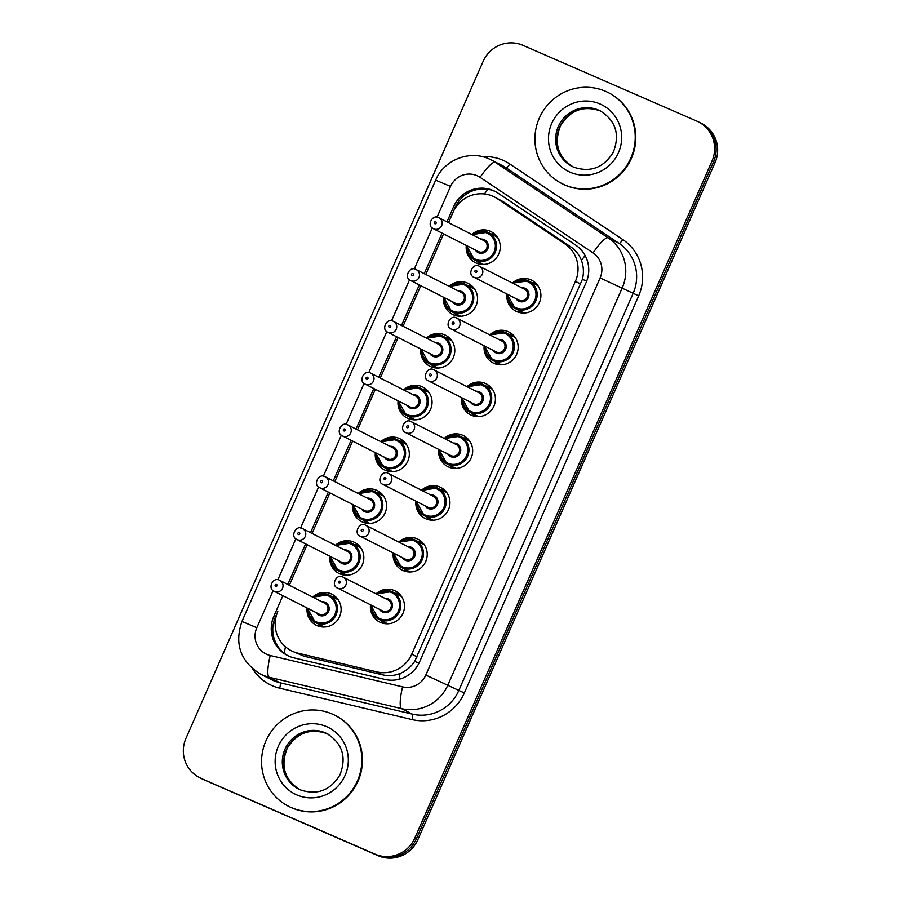 <?xml version="1.0" encoding="UTF-8"?>
<svg xmlns="http://www.w3.org/2000/svg" width="901" height="901" viewBox="0 0 901 901"><rect width="100%" height="100%" fill="white"/><g stroke="black" fill="none" stroke-linecap="round" stroke-linejoin="round"><path stroke-width="1.35" d="M376.032 593.86A17.356 16.973 116.9 0 1 402.781 613.75A17.356 16.973 116.9 0 1 370.491 604.785M398.771 542.053A17.356 16.973 116.9 0 1 425.509 561.954A17.356 16.973 116.9 0 1 393.23 552.989M421.51 490.257A17.356 16.973 116.9 0 1 448.248 510.157A17.356 16.973 116.9 0 1 415.958 501.181M444.249 438.46A17.356 16.973 116.9 0 1 470.986 458.35A17.356 16.973 116.9 0 1 438.697 449.385M466.988 386.664A17.356 16.973 116.9 0 1 493.725 406.554A17.356 16.973 116.9 0 1 461.436 397.589M489.727 334.857A17.356 16.973 116.9 0 1 516.464 354.757A17.356 16.973 116.9 0 1 484.175 345.793M512.466 283.06A17.356 16.973 116.9 0 1 539.203 302.961A17.356 16.973 116.9 0 1 506.914 293.985M312.67 597.093A17.356 16.973 116.9 0 1 339.418 616.982A17.356 16.973 116.9 0 1 307.128 608.017M335.409 545.296A17.356 16.973 116.9 0 1 362.146 565.186A17.356 16.973 116.9 0 1 329.856 556.221M358.147 493.489A17.356 16.973 116.9 0 1 384.885 513.39A17.356 16.973 116.9 0 1 352.595 504.425M380.886 441.693A17.356 16.973 116.9 0 1 407.624 461.594A17.356 16.973 116.9 0 1 375.334 452.617M403.625 389.896A17.356 16.973 116.9 0 1 430.363 409.786A17.356 16.973 116.9 0 1 398.073 400.821M426.364 338.1A17.356 16.973 116.9 0 1 453.102 357.99A17.356 16.973 116.9 0 1 420.812 349.025M449.103 286.304A17.356 16.973 116.9 0 1 475.841 306.194A17.356 16.973 116.9 0 1 443.551 297.229M471.842 234.497A17.356 16.973 116.9 0 1 498.58 254.397A17.356 16.973 116.9 0 1 466.29 245.421M288.23 655.872A30.634 29.958 116.9 0 1 275.402 616.982L277.812 611.509A30.634 29.958 -63.1 0 0 291.395 650.792L303.738 656.142L382.756 674.872C388.736 676.234 394.525 675.761 400.112 673.452C406.103 670.963 410.969 666.943 414.697 661.368L582.418 279.276C583.994 272.755 583.668 266.459 581.427 260.412C579.309 254.78 575.728 250.241 570.671 246.795L503.231 201.678L494.39 196.959A30.634 29.958 -63.1 0 0 492.824 196.215A30.634 29.958 -63.1 0 0 453.045 212.298L448.507 222.648M291.395 650.792A30.634 29.958 -63.1 0 0 297.916 653.18L376.933 671.921A30.634 29.958 -63.1 0 0 411.757 654.182L575.412 281.349A30.634 29.958 -63.1 0 0 564.848 243.833L497.408 198.727A30.634 29.958 -63.1 0 0 494.39 196.959M443.574 233.888L425.768 274.445L443.562 233.888M403.029 326.241L420.823 285.685L403.029 326.252M398.096 337.481L380.29 378.048L398.096 337.481M375.357 389.288L357.551 429.845L375.357 389.277M352.618 441.085L334.812 481.641L352.618 441.085M329.879 492.881L312.073 533.437L329.879 492.881M307.14 544.677L289.345 585.245L307.14 544.677M479.647 264.117A17.356 16.973 116.9 0 1 477.181 261.267M491.056 233.956A17.356 16.973 116.9 0 1 494.818 234.26M320.486 626.713A17.356 16.973 116.9 0 1 318.019 623.864M331.883 596.541A17.356 16.973 116.9 0 1 335.645 596.856M343.225 574.906A17.356 16.973 116.9 0 1 340.758 572.056M354.622 544.745A17.356 16.973 116.9 0 1 358.384 545.06M365.964 523.109A17.356 16.973 116.9 0 1 363.486 520.26M377.361 492.948A17.356 16.973 116.9 0 1 381.123 493.264M388.703 471.313A17.356 16.973 116.9 0 1 386.225 468.464M400.1 441.152A17.356 16.973 116.9 0 1 403.862 441.456M411.442 419.517A17.356 16.973 116.9 0 1 408.964 416.667M422.839 389.345A17.356 16.973 116.9 0 1 426.601 389.66M434.181 367.709A17.356 16.973 116.9 0 1 431.703 364.86M445.578 337.548A17.356 16.973 116.9 0 1 449.34 337.864M456.908 315.913A17.356 16.973 116.9 0 1 454.442 313.064M468.317 285.752A17.356 16.973 116.9 0 1 472.079 286.067M520.282 312.681A17.356 16.973 116.9 0 1 517.805 309.831M531.68 282.52A17.356 16.973 116.9 0 1 535.442 282.824M383.849 623.469A17.356 16.973 116.9 0 1 381.382 620.62M395.257 593.308A17.356 16.973 116.9 0 1 399.008 593.624M406.588 571.673A17.356 16.973 116.9 0 1 404.121 568.824M417.985 541.512A17.356 16.973 116.9 0 1 421.747 541.828M429.326 519.877A17.356 16.973 116.9 0 1 426.86 517.028M440.724 489.716A17.356 16.973 116.9 0 1 444.486 490.02M452.065 468.081A17.356 16.973 116.9 0 1 449.588 465.231M463.463 437.909A17.356 16.973 116.9 0 1 467.225 438.224M474.804 416.273A17.356 16.973 116.9 0 1 472.327 413.424M486.202 386.112A17.356 16.973 116.9 0 1 489.964 386.428M497.543 364.477A17.356 16.973 116.9 0 1 495.066 361.628M508.941 334.316A17.356 16.973 116.9 0 1 512.703 334.631M202.646 779.117A30.634 29.958 116.9 0 1 201.081 778.374A30.634 29.958 116.9 0 1 199.56 777.597A30.634 29.958 116.9 0 1 185.966 738.313L483.127 61.381A30.634 29.958 116.9 0 1 522.907 45.298L696.822 121.117A30.634 29.958 116.9 0 1 698.388 121.849A30.634 29.958 116.9 0 1 711.97 161.133L414.82 838.065A30.634 29.958 116.9 0 1 375.041 854.148L202.646 779.117A30.634 29.958 116.9 0 1 201.081 778.374L202.612 779.151A30.634 29.958 116.9 0 0 204.178 779.883L376.573 854.925L202.646 779.117M414.82 838.065L416.352 838.842A30.634 29.958 116.9 0 1 376.573 854.925A30.634 29.958 116.9 0 0 416.352 838.842L713.502 161.91L416.352 838.842L417.873 839.619A30.634 29.958 116.9 0 1 378.093 855.702L204.178 779.883M698.388 121.849L699.919 122.626A30.634 29.958 116.9 0 1 713.502 161.91A30.634 29.958 116.9 0 0 699.919 122.626L701.44 123.403A30.634 29.958 116.9 0 1 715.034 162.687L417.873 839.619M282.869 595.696L273.87 616.205A30.634 29.958 -63.1 0 0 287.453 655.5A30.634 29.958 -63.1 0 0 293.974 657.888L384.851 679.422A30.634 29.958 -63.1 0 0 419.663 661.694L586.123 282.509A30.634 29.958 -63.1 0 0 575.548 244.993L497.994 193.118A30.634 29.958 -63.1 0 0 494.976 191.35A30.634 29.958 -63.1 0 0 493.41 190.607A30.634 29.958 -63.1 0 0 453.631 206.689L446.975 221.871M448.495 222.648L455.163 207.467A30.634 29.958 116.9 0 1 494.942 191.384A30.634 29.958 116.9 0 1 495.73 191.744M442.042 233.111L424.236 273.667M419.303 284.907L401.497 325.464M396.564 336.704L378.758 377.271M373.825 388.5L356.019 429.067M351.086 440.307L333.28 480.864M328.347 492.104L310.541 532.66M305.608 543.9L287.802 584.467M564.555 184.829A51.064 49.927 116.9 0 1 561.954 183.601A51.064 49.927 116.9 0 1 539.913 116.792A51.064 49.927 116.9 0 1 605.596 91.328A51.064 49.927 116.9 0 1 608.198 92.555A51.064 49.927 116.9 0 1 630.238 159.364A51.064 49.927 116.9 0 1 564.555 184.829M608.198 92.555L608.772 92.848A51.064 49.927 116.9 0 1 630.813 159.657A51.064 49.927 116.9 0 1 565.13 185.122A51.064 49.927 116.9 0 1 562.528 183.894L561.954 183.601M291.203 807.533A51.064 49.927 116.9 0 1 288.602 806.316A51.064 49.927 116.9 0 1 266.561 739.496A51.064 49.927 116.9 0 1 332.244 714.043A51.064 49.927 116.9 0 1 334.845 715.259A51.064 49.927 116.9 0 1 356.886 782.079A51.064 49.927 116.9 0 1 291.203 807.533M334.845 715.259L335.42 715.552A51.064 49.927 116.9 0 1 357.46 782.372A51.064 49.927 116.9 0 1 291.778 807.825A51.064 49.927 116.9 0 1 289.176 806.598L288.602 806.316M503.231 201.678L497.408 198.727M284.322 653.326A30.634 6.251 -76.7 0 1 285.437 646.783M459.431 202.894L458.046 202.297M586.675 281.146L582.418 279.276M581.427 260.412A30.634 6.375 -56.2 0 1 585.143 255.569M418.942 663.226L414.697 661.368M484.4 193.963A30.634 6.375 -56.2 0 1 488.027 189.345M399.087 679.286A30.634 6.251 -76.7 0 1 400.112 673.452M275.177 623.346L273.532 622.636M570.671 246.795L564.848 243.833M580.773 284.074L575.412 281.349M417.107 656.908L411.757 654.182M382.756 674.872L376.933 671.921M303.738 656.142L297.916 653.18M715.034 162.687L711.97 161.133M378.093 855.702L375.041 854.148M455.163 207.467L453.631 206.689M273.127 590.583L256.819 627.715A20.419 19.968 -63.1 0 0 270.221 655.5L402.589 686.877A20.419 19.968 -63.1 0 0 425.801 675.063L600.122 277.925A20.419 19.968 -63.1 0 0 593.083 252.911L480.12 177.351A20.419 19.968 -63.1 0 0 450.545 186.406L437.03 217.197M489.085 158.925A40.849 39.937 116.9 0 1 491.169 159.905L489.04 158.903C469.421 149.746 443.889 159.995 435.667 180.132L450.545 186.406M480.12 177.351A20.419 4.257 -56.2 0 1 495.201 162.259L608.164 237.819A40.849 39.937 116.9 0 1 622.253 287.836L447.921 684.974A40.849 39.937 116.9 0 1 401.497 708.614L269.14 677.248A40.849 39.937 116.9 0 1 262.529 675.04A40.849 39.937 116.9 0 1 260.445 674.061L271.325 679.579A40.849 39.937 -63.1 0 0 273.408 680.57A40.849 39.937 -63.1 0 0 280.02 682.767L412.376 714.144A40.849 39.937 -63.1 0 0 458.8 690.504L633.133 293.366A40.849 39.937 -63.1 0 0 619.043 243.349L506.08 167.789A40.849 39.937 -63.1 0 0 502.048 165.424L491.169 159.905A40.849 39.937 116.9 0 1 495.201 162.259L506.08 167.789A5.102 1.059 123.8 0 0 509.842 164.016L622.816 239.576A45.951 44.937 116.9 0 1 638.663 295.843L464.33 692.982A45.951 44.937 116.9 0 1 412.106 719.584L279.738 688.206A45.951 44.937 116.9 0 1 252.685 668.902M279.738 688.206A5.102 1.036 103.3 0 0 280.02 682.767L269.14 677.248A20.419 4.167 -76.7 0 1 270.221 655.5M482.429 156.684A45.951 44.937 116.9 0 1 502.972 160.254A45.951 44.937 116.9 0 1 509.842 164.016M593.083 252.911A20.419 4.257 -56.2 0 1 608.164 237.819L619.043 243.349A5.102 1.059 123.8 0 0 622.816 239.576M600.122 277.925L638.663 295.843M402.589 686.877A20.419 4.167 -76.7 0 0 401.497 708.614L412.376 714.144A5.102 1.036 103.3 0 1 412.106 719.584M425.801 675.063L464.33 692.982M432.289 227.987L414.291 269.005M409.55 279.783L391.552 320.801M386.811 331.591L368.813 372.597M364.072 383.387L346.074 424.394M341.344 435.183L323.335 476.201M318.605 486.979L300.596 527.997M295.866 538.787L277.857 579.793M435.667 180.132L241.941 621.453L256.819 627.715M275.402 616.982L273.87 616.205M472.045 234.598A15.317 14.979 116.9 0 1 495.054 252.674A15.317 14.979 116.9 0 1 466.493 245.534L474.568 259.939L483.409 264.432M467.281 245.928A14.292 13.977 -63.1 0 0 494.131 251.773A14.292 13.977 -63.1 0 0 472.834 235.003M480.886 239.092A7.152 6.994 116.9 0 1 487.723 248.98A7.152 6.994 116.9 0 1 475.334 250.016M478.352 251.548A6.127 5.992 -63.1 0 0 486.54 248.642A6.127 5.992 -63.1 0 0 483.905 240.623L438.978 217.805A6.127 5.992 116.9 0 1 441.614 225.824A6.127 5.992 116.9 0 1 433.426 228.73L478.352 251.548M438.663 217.659A6.127 5.992 116.9 0 1 438.978 217.805L438.652 217.659C432.615 213.74 426.117 225.948 433.426 228.73M434.834 223.718A1.025 1.002 -63.1 0 0 436.163 223.189A1.025 1.002 -63.1 0 0 435.656 221.849A1.025 1.002 -63.1 0 0 434.327 222.389A1.025 1.002 -63.1 0 0 434.834 223.718M480.762 264.297A17.356 16.973 116.9 0 1 479.095 262.236M492.96 234.924A17.356 16.973 116.9 0 1 495.618 235.048M537.908 285.673L528.29 280.819L512.646 283.162A15.317 14.979 116.9 0 1 535.678 301.238A15.317 14.979 116.9 0 1 507.117 294.098M507.905 294.492A14.292 13.977 -63.1 0 0 534.755 300.337A14.292 13.977 -63.1 0 0 513.457 283.567M521.51 287.656A7.152 6.994 116.9 0 1 528.346 297.544A7.152 6.994 116.9 0 1 515.958 298.58M474.05 277.294L518.976 300.112A6.127 5.992 -63.1 0 0 527.175 297.206A6.127 5.992 -63.1 0 0 524.528 289.187L479.602 266.369A6.127 5.992 116.9 0 1 482.238 274.388A6.127 5.992 116.9 0 1 474.05 277.294C466.707 274.591 473.34 262.236 479.276 266.223A6.127 5.992 116.9 0 1 479.602 266.369L479.276 266.223M476.28 270.413A1.025 1.002 -63.1 0 0 474.951 270.953A1.025 1.002 -63.1 0 0 475.458 272.282A1.025 1.002 -63.1 0 0 476.787 271.753A1.025 1.002 -63.1 0 0 476.28 270.413M521.386 312.861A17.356 16.973 116.9 0 1 519.719 310.8M533.595 283.488A17.356 16.973 116.9 0 1 536.241 283.612M573.712 167.158A31.13 30.431 116.9 0 1 572.124 166.415A31.13 30.431 116.9 0 1 558.688 125.678A31.13 30.431 116.9 0 1 598.726 110.159A31.13 30.431 116.9 0 1 600.314 110.913C615.856 120.768 620.158 134.598 613.232 152.382C603.535 167.834 590.358 172.755 573.7 167.158L572.124 166.415M570.108 172.192A37.256 36.423 116.9 0 1 551.682 123.527A37.256 36.423 116.9 0 1 600.043 103.975A37.256 36.423 116.9 0 1 618.469 152.641A37.256 36.423 116.9 0 1 570.108 172.192M572.777 166.73A31.13 30.431 116.9 0 1 560.197 126.005A31.13 30.431 116.9 0 1 600.066 110.846A31.13 30.431 116.9 0 1 600.978 111.251M449.306 286.405A15.317 14.979 116.9 0 1 472.315 304.47A15.317 14.979 116.9 0 1 443.754 297.33L451.829 311.735L460.67 316.228M444.542 297.724A14.292 13.977 -63.1 0 0 471.392 303.569A14.292 13.977 -63.1 0 0 450.095 286.8M458.147 290.888A7.152 6.994 116.9 0 1 464.984 300.776A7.152 6.994 116.9 0 1 452.595 301.812M455.613 303.355A6.127 5.992 -63.1 0 0 463.801 300.438A6.127 5.992 -63.1 0 0 461.166 292.42L416.239 269.602A6.127 5.992 116.9 0 1 418.875 277.621A6.127 5.992 116.9 0 1 410.687 280.526L455.613 303.355M415.924 269.455A6.127 5.992 116.9 0 1 416.239 269.602L415.913 269.455C409.876 265.536 403.378 277.756 410.687 280.526M412.095 275.515A1.025 1.002 -63.1 0 0 413.424 274.985A1.025 1.002 -63.1 0 0 412.917 273.645A1.025 1.002 -63.1 0 0 411.588 274.186A1.025 1.002 -63.1 0 0 412.095 275.515M458.023 316.093A17.356 16.973 116.9 0 1 456.356 314.032M470.221 286.721A17.356 16.973 116.9 0 1 472.879 286.856M451.806 340.713L442.188 335.859L426.545 338.19A15.317 14.979 116.9 0 1 449.576 356.267A15.317 14.979 116.9 0 1 421.015 349.126L429.09 363.542L437.931 368.025M421.803 349.532A14.292 13.977 -63.1 0 0 448.653 355.366A14.292 13.977 -63.1 0 0 427.356 338.596M435.408 342.695A7.152 6.994 116.9 0 1 442.245 352.573A7.152 6.994 116.9 0 1 429.856 353.62M432.874 355.152A6.127 5.992 -63.1 0 0 441.073 352.246A6.127 5.992 -63.1 0 0 438.427 344.227L393.5 321.409A6.127 5.992 116.9 0 1 396.147 329.417A6.127 5.992 116.9 0 1 387.948 332.334L432.874 355.152M393.185 321.263A6.127 5.992 116.9 0 1 393.5 321.409L393.174 321.252C387.137 317.343 380.639 329.552 387.948 332.334M389.356 327.322A1.025 1.002 -63.1 0 0 390.685 326.781A1.025 1.002 -63.1 0 0 390.178 325.452A1.025 1.002 -63.1 0 0 388.849 325.982A1.025 1.002 -63.1 0 0 389.356 327.322M435.284 367.901A17.356 16.973 116.9 0 1 433.618 365.829M447.493 338.517A17.356 16.973 116.9 0 1 450.14 338.652M403.828 389.998A15.317 14.979 116.9 0 1 426.837 408.063A15.317 14.979 116.9 0 1 398.276 400.922M399.064 401.328A14.292 13.977 -63.1 0 0 425.914 407.173A14.292 13.977 -63.1 0 0 404.617 390.403M412.669 394.492A7.152 6.994 116.9 0 1 419.506 404.38A7.152 6.994 116.9 0 1 407.117 405.416M410.135 406.948A6.127 5.992 -63.1 0 0 418.334 404.042A6.127 5.992 -63.1 0 0 415.688 396.023L370.761 373.205A6.127 5.992 116.9 0 1 373.408 381.224A6.127 5.992 116.9 0 1 365.209 384.13L410.135 406.948M370.446 373.059A6.127 5.992 116.9 0 1 370.761 373.205L370.435 373.048C364.398 369.14 357.9 381.348 365.209 384.13M366.617 379.118A1.025 1.002 -63.1 0 0 367.946 378.578A1.025 1.002 -63.1 0 0 367.439 377.249A1.025 1.002 -63.1 0 0 366.11 377.778A1.025 1.002 -63.1 0 0 366.617 379.118M412.545 419.697A17.356 16.973 116.9 0 1 410.879 417.636M424.754 390.313A17.356 16.973 116.9 0 1 427.401 390.448M406.328 444.306L396.71 439.451L381.067 441.794A15.317 14.979 116.9 0 1 404.099 459.87A15.317 14.979 116.9 0 1 375.537 452.73M376.325 453.124A14.292 13.977 -63.1 0 0 403.175 458.969A14.292 13.977 -63.1 0 0 381.878 442.2M389.93 446.288A7.152 6.994 116.9 0 1 396.767 456.176A7.152 6.994 116.9 0 1 384.378 457.212M387.396 458.744A6.127 5.992 -63.1 0 0 395.595 455.838A6.127 5.992 -63.1 0 0 392.949 447.82L348.023 425.002A6.127 5.992 116.9 0 1 350.669 433.021A6.127 5.992 116.9 0 1 342.47 435.926L387.396 458.744M347.707 424.855A6.127 5.992 116.9 0 1 348.023 425.002L347.696 424.844C341.659 420.936 335.161 433.144 342.47 435.926M343.878 430.915A1.025 1.002 -63.1 0 0 345.207 430.374A1.025 1.002 -63.1 0 0 344.7 429.045A1.025 1.002 -63.1 0 0 343.371 429.586A1.025 1.002 -63.1 0 0 343.878 430.915M389.806 471.493A17.356 16.973 116.9 0 1 388.14 469.432M402.015 442.121A17.356 16.973 116.9 0 1 404.662 442.245M515.169 337.481L505.551 332.615L489.907 334.958A15.317 14.979 116.9 0 1 512.939 353.034A15.317 14.979 116.9 0 1 484.378 345.894M485.166 346.288A14.292 13.977 -63.1 0 0 512.016 352.133A14.292 13.977 -63.1 0 0 490.718 335.363M498.771 339.452A7.152 6.994 116.9 0 1 505.607 349.34A7.152 6.994 116.9 0 1 493.219 350.376M451.311 329.09L496.237 351.919A6.127 5.992 -63.1 0 0 504.436 349.002A6.127 5.992 -63.1 0 0 501.789 340.983L456.863 318.166A6.127 5.992 116.9 0 1 459.51 326.185A6.127 5.992 116.9 0 1 451.311 329.09C443.968 326.387 450.601 314.032 456.537 318.019A6.127 5.992 116.9 0 1 456.863 318.166L456.537 318.019M453.541 322.209A1.025 1.002 -63.1 0 0 452.212 322.749A1.025 1.002 -63.1 0 0 452.719 324.078A1.025 1.002 -63.1 0 0 454.048 323.549A1.025 1.002 -63.1 0 0 453.541 322.209M498.647 364.657A17.356 16.973 116.9 0 1 496.98 362.596M510.856 335.285A17.356 16.973 116.9 0 1 513.502 335.42M492.43 389.277L482.812 384.423L467.168 386.754A15.317 14.979 116.9 0 1 490.2 404.831A15.317 14.979 116.9 0 1 461.639 397.69L469.725 412.106L478.555 416.589M462.427 398.096A14.292 13.977 -63.1 0 0 489.277 403.93A14.292 13.977 -63.1 0 0 467.979 387.16M476.032 391.259A7.152 6.994 116.9 0 1 482.868 401.136A7.152 6.994 116.9 0 1 470.48 402.184M428.572 380.898L473.498 403.716A6.127 5.992 -63.1 0 0 481.697 400.81A6.127 5.992 -63.1 0 0 479.05 392.791L434.124 369.973A6.127 5.992 116.9 0 1 436.771 377.981A6.127 5.992 116.9 0 1 428.572 380.898C421.229 378.183 427.862 365.829 433.798 369.815L434.124 369.973A6.127 5.992 116.9 0 0 433.809 369.815M430.802 374.016A1.025 1.002 -63.1 0 0 429.473 374.546A1.025 1.002 -63.1 0 0 429.98 375.886A1.025 1.002 -63.1 0 0 431.309 375.345A1.025 1.002 -63.1 0 0 430.802 374.016M475.908 416.465A17.356 16.973 116.9 0 1 474.241 414.392M488.117 387.081A17.356 16.973 116.9 0 1 490.763 387.216M444.452 438.562A15.317 14.979 116.9 0 1 467.461 456.627A15.317 14.979 116.9 0 1 438.9 449.486L446.986 463.902L455.816 468.385M439.688 449.892A14.292 13.977 -63.1 0 0 466.538 455.737A14.292 13.977 -63.1 0 0 445.24 438.967M453.293 443.055A7.152 6.994 116.9 0 1 460.141 452.944A7.152 6.994 116.9 0 1 447.741 453.98M405.833 432.694L450.759 455.512A6.127 5.992 -63.1 0 0 458.958 452.606A6.127 5.992 -63.1 0 0 456.311 444.587L411.385 421.769A6.127 5.992 116.9 0 1 414.032 429.788A6.127 5.992 116.9 0 1 405.833 432.694C398.49 429.98 405.123 417.625 411.059 421.612A6.127 5.992 116.9 0 1 411.385 421.769L411.059 421.612M408.063 425.813A1.025 1.002 -63.1 0 0 406.745 426.342A1.025 1.002 -63.1 0 0 407.241 427.682A1.025 1.002 -63.1 0 0 408.57 427.142A1.025 1.002 -63.1 0 0 408.063 425.813M453.169 468.261A17.356 16.973 116.9 0 1 451.502 466.2M465.378 438.877A17.356 16.973 116.9 0 1 468.024 439.012M300.337 789.862A31.13 30.431 116.9 0 1 298.772 789.118A31.13 30.431 116.9 0 1 285.347 748.393A31.13 30.431 116.9 0 1 325.385 732.873A31.13 30.431 116.9 0 1 326.962 733.617C342.504 743.483 346.806 757.302 339.88 775.097C330.194 790.549 317.017 795.47 300.348 789.862L298.772 789.118M296.756 794.896A37.256 36.423 116.9 0 1 278.33 746.231A37.256 36.423 116.9 0 1 326.703 726.679A37.256 36.423 116.9 0 1 345.117 775.344A37.256 36.423 116.9 0 1 296.756 794.896M299.425 789.445A31.13 30.431 116.9 0 1 286.845 748.72A31.13 30.431 116.9 0 1 326.714 733.549A31.13 30.431 116.9 0 1 327.626 733.966M358.35 493.602A15.317 14.979 116.9 0 1 381.36 511.667A15.317 14.979 116.9 0 1 352.798 504.526L360.884 518.931L369.714 523.425M353.586 504.92A14.292 13.977 -63.1 0 0 380.436 510.766A14.292 13.977 -63.1 0 0 359.139 493.996M367.191 498.084A7.152 6.994 116.9 0 1 374.039 507.973A7.152 6.994 116.9 0 1 361.639 509.009M364.657 510.552A6.127 5.992 -63.1 0 0 372.856 507.635A6.127 5.992 -63.1 0 0 370.21 499.616L325.284 476.798A6.127 5.992 116.9 0 1 327.93 484.817A6.127 5.992 116.9 0 1 319.731 487.723L364.657 510.552M324.968 476.652A6.127 5.992 116.9 0 1 325.284 476.798L324.957 476.652C318.92 472.732 312.422 484.952 319.731 487.723M321.139 482.711A1.025 1.002 -63.1 0 0 322.468 482.181A1.025 1.002 -63.1 0 0 321.961 480.841A1.025 1.002 -63.1 0 0 320.643 481.382A1.025 1.002 -63.1 0 0 321.139 482.711M367.067 523.29A17.356 16.973 116.9 0 1 365.401 521.229M379.276 493.917A17.356 16.973 116.9 0 1 381.923 494.052M360.85 547.909L351.232 543.055L335.6 545.387A15.317 14.979 116.9 0 1 358.632 563.463A15.317 14.979 116.9 0 1 330.07 556.322L338.145 570.738L346.986 575.221M330.847 556.728A14.292 13.977 -63.1 0 0 357.708 562.562A14.292 13.977 -63.1 0 0 336.4 545.792M344.452 549.892A7.152 6.994 116.9 0 1 351.3 559.769A7.152 6.994 116.9 0 1 338.9 560.816M341.918 562.348A6.127 5.992 -63.1 0 0 350.117 559.442A6.127 5.992 -63.1 0 0 347.471 551.423L302.545 528.605A6.127 5.992 116.9 0 1 305.191 536.613A6.127 5.992 116.9 0 1 296.992 539.53L341.918 562.348M302.229 528.448A6.127 5.992 116.9 0 1 302.545 528.605L302.218 528.448C296.181 524.54 289.683 536.748 296.992 539.53M298.4 534.518A1.025 1.002 -63.1 0 0 299.729 533.978A1.025 1.002 -63.1 0 0 299.222 532.649A1.025 1.002 -63.1 0 0 297.904 533.178A1.025 1.002 -63.1 0 0 298.4 534.518M344.328 575.097A17.356 16.973 116.9 0 1 342.662 573.025M356.537 545.713A17.356 16.973 116.9 0 1 359.184 545.848M338.112 599.706L328.493 594.851L312.861 597.183A15.317 14.979 116.9 0 1 335.893 615.259A15.317 14.979 116.9 0 1 307.331 608.119M308.119 608.524A14.292 13.977 -63.1 0 0 334.969 614.369A14.292 13.977 -63.1 0 0 313.661 597.6M321.713 601.688A7.152 6.994 116.9 0 1 328.561 611.576A7.152 6.994 116.9 0 1 316.161 612.612M319.179 614.144A6.127 5.992 -63.1 0 0 327.378 611.238A6.127 5.992 -63.1 0 0 324.732 603.22L279.806 580.402A6.127 5.992 116.9 0 1 282.452 588.421A6.127 5.992 116.9 0 1 274.253 591.326L319.179 614.144M279.49 580.255A6.127 5.992 116.9 0 1 279.806 580.402L279.479 580.244C273.442 576.336 266.944 588.544 274.253 591.326M275.672 586.314A1.025 1.002 -63.1 0 0 276.99 585.774A1.025 1.002 -63.1 0 0 276.483 584.445A1.025 1.002 -63.1 0 0 275.165 584.974A1.025 1.002 -63.1 0 0 275.672 586.314M321.589 626.893A17.356 16.973 116.9 0 1 319.923 624.832M333.798 597.509A17.356 16.973 116.9 0 1 336.445 597.645M446.952 492.87L437.334 488.015L421.702 490.358A15.317 14.979 116.9 0 1 444.734 508.423A15.317 14.979 116.9 0 1 416.172 501.283L424.247 515.699L433.088 520.192M416.949 501.688A14.292 13.977 -63.1 0 0 443.81 507.533A14.292 13.977 -63.1 0 0 422.501 490.763M430.554 494.852A7.152 6.994 116.9 0 1 437.402 504.74A7.152 6.994 116.9 0 1 425.002 505.776M383.094 484.49L428.02 507.308A6.127 5.992 -63.1 0 0 436.219 504.402A6.127 5.992 -63.1 0 0 433.572 496.383L388.646 473.566A6.127 5.992 116.9 0 1 391.293 481.584A6.127 5.992 116.9 0 1 383.094 484.49C375.751 481.787 382.384 469.432 388.32 473.408A6.127 5.992 116.9 0 1 388.646 473.566L388.32 473.408M385.324 477.609A1.025 1.002 -63.1 0 0 384.006 478.149A1.025 1.002 -63.1 0 0 384.502 479.478A1.025 1.002 -63.1 0 0 385.831 478.938A1.025 1.002 -63.1 0 0 385.324 477.609M430.43 520.057A17.356 16.973 116.9 0 1 428.763 517.996M442.639 490.685A17.356 16.973 116.9 0 1 445.285 490.808M424.213 544.677L414.595 539.812L398.963 542.154A15.317 14.979 116.9 0 1 421.995 560.231A15.317 14.979 116.9 0 1 393.433 553.09M394.21 553.484A14.292 13.977 -63.1 0 0 421.071 559.33A14.292 13.977 -63.1 0 0 399.762 542.56M407.815 546.648A7.152 6.994 116.9 0 1 414.663 556.536A7.152 6.994 116.9 0 1 402.263 557.573M360.355 536.286L405.281 559.104A6.127 5.992 -63.1 0 0 413.48 556.199A6.127 5.992 -63.1 0 0 410.833 548.18L365.907 525.362A6.127 5.992 116.9 0 1 368.554 533.381A6.127 5.992 116.9 0 1 360.355 536.286C353.012 533.583 359.645 521.229 365.581 525.215A6.127 5.992 116.9 0 1 365.907 525.362L365.581 525.215M362.585 529.405A1.025 1.002 -63.1 0 0 361.267 529.946A1.025 1.002 -63.1 0 0 361.774 531.275A1.025 1.002 -63.1 0 0 363.092 530.745A1.025 1.002 -63.1 0 0 362.585 529.405M407.691 571.853A17.356 16.973 116.9 0 1 406.024 569.792M419.9 542.481A17.356 16.973 116.9 0 1 422.546 542.616M376.235 593.962A15.317 14.979 116.9 0 1 399.256 612.027A15.317 14.979 116.9 0 1 370.694 604.886M371.482 605.281A14.292 13.977 -63.1 0 0 398.332 611.126A14.292 13.977 -63.1 0 0 377.023 594.356M385.076 598.444A7.152 6.994 116.9 0 1 391.924 608.333A7.152 6.994 116.9 0 1 379.524 609.38M337.616 588.094L382.542 610.912A6.127 5.992 -63.1 0 0 390.741 607.995A6.127 5.992 -63.1 0 0 388.094 599.987L343.168 577.158A6.127 5.992 116.9 0 1 345.815 585.177A6.127 5.992 116.9 0 1 337.616 588.094C330.273 585.38 336.918 573.025 342.842 577.012A6.127 5.992 116.9 0 1 343.168 577.158L342.842 577.012M339.846 581.201A1.025 1.002 -63.1 0 0 338.528 581.742A1.025 1.002 -63.1 0 0 339.035 583.082A1.025 1.002 -63.1 0 0 340.353 582.542A1.025 1.002 -63.1 0 0 339.846 581.201M384.952 623.65A17.356 16.973 116.9 0 1 383.285 621.589M397.161 594.277A17.356 16.973 116.9 0 1 399.807 594.412M199.56 777.597L201.081 778.374M241.941 621.453C234.283 643.967 240.454 661.503 260.445 674.061M497.284 237.121L487.666 232.255L472.023 234.598M524.033 312.996L515.192 308.502L507.105 294.086M601.654 111.589L600.077 110.846C583.488 105.248 570.333 110.125 560.613 125.476C553.597 143.304 557.877 157.179 573.464 167.09M474.545 288.917L464.927 284.052L449.284 286.394M429.067 392.509L419.449 387.655L403.806 389.987M398.265 400.911L406.351 415.338L415.192 419.821M375.526 452.719L383.623 467.135L392.453 471.628M501.294 364.792L492.453 360.299L484.366 345.883M444.441 438.55L460.073 436.219L469.691 441.073M328.302 734.292L326.736 733.56C310.135 727.963 296.981 732.84 287.261 748.19C280.245 766.019 284.525 779.894 300.112 789.805M383.589 496.113L373.971 491.248L358.339 493.59M307.309 608.107L315.406 622.535L324.247 627.017M410.349 571.989L401.508 567.495L393.41 553.079M387.61 623.785L378.769 619.302L370.671 604.875M376.224 593.95L391.856 591.608L401.486 596.473"/></g></svg>

